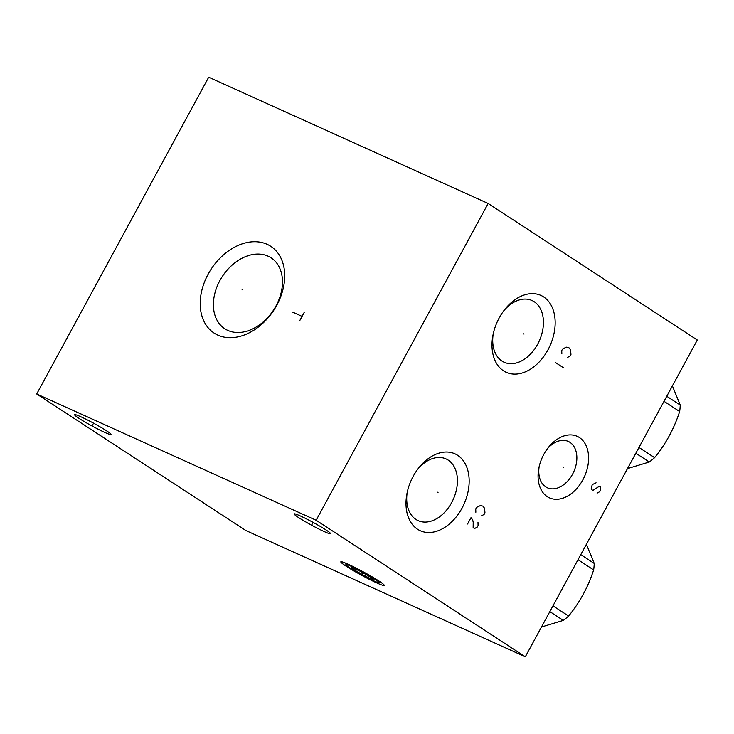 <?xml version="1.0" encoding="UTF-8"?>
<svg xmlns="http://www.w3.org/2000/svg" width="734" height="734" viewBox="0 0 734 734"><rect width="100%" height="100%" fill="white"/><g stroke="black" fill="none" stroke-linecap="round" stroke-linejoin="round"><path stroke-width="1.1" d="M488.147 203.483L316.152 520.259L36.7 393.984L208.695 77.208L488.147 203.483L697.3 340.016L525.305 656.792L245.853 530.517L36.7 393.984M267.112 244.312A51.82 37.462 123.1 0 1 276.791 305.225A51.82 37.462 123.1 0 1 217.815 335.117A51.82 37.462 123.1 0 1 208.126 274.195A51.82 37.462 123.1 0 1 267.112 244.312M316.152 520.259L525.305 656.792M413.187 476.338A42.177 28.956 -65.7 0 1 418.38 468.356A42.177 28.956 -65.7 0 1 460.31 457.374A42.177 28.956 -65.7 0 1 461.989 508.194A42.177 28.956 -65.7 0 1 423.344 531.811A42.177 28.956 -65.7 0 1 406.948 493.652A42.177 28.956 -65.7 0 1 413.187 476.338M499.175 317.95A42.177 28.956 -65.7 0 1 504.377 309.968A42.177 28.956 -65.7 0 1 546.307 298.986A42.177 28.956 -65.7 0 1 547.986 349.806A42.177 28.956 -65.7 0 1 509.341 373.423A42.177 28.956 -65.7 0 1 492.945 335.264A42.177 28.956 -65.7 0 1 499.175 317.95M543.821 454.355A33.746 23.167 -65.7 0 1 547.977 447.969A33.746 23.167 -65.7 0 1 581.521 439.18A33.746 23.167 -65.7 0 1 582.86 479.834A33.746 23.167 -65.7 0 1 551.95 498.735A33.746 23.167 -65.7 0 1 538.829 468.2A33.746 23.167 -65.7 0 1 543.821 454.355M348.237 564.272A24.708 1.899 28.5 0 1 371.165 576.263A24.708 1.899 28.5 0 1 384.24 585.218A24.708 1.899 28.5 0 1 376.817 582.924A24.708 1.899 28.5 0 1 352.375 570.043A24.708 1.899 28.5 0 1 340.952 561.721A24.708 1.899 28.5 0 1 348.237 564.272M300.362 515.965A20.726 1.596 28.5 0 1 320.244 526.406A20.726 1.596 28.5 0 1 330.575 533.682A20.726 1.596 28.5 0 1 324.345 531.627A20.726 1.596 28.5 0 1 304.472 521.186A20.726 1.596 28.5 0 1 294.141 513.901A20.726 1.596 28.5 0 1 300.362 515.965M80.795 416.747A20.726 1.596 28.5 0 1 100.677 427.188A20.726 1.596 28.5 0 1 110.999 434.464A20.726 1.596 28.5 0 1 104.778 432.409A20.726 1.596 28.5 0 1 84.896 421.967A20.726 1.596 28.5 0 1 74.565 414.682A20.726 1.596 28.5 0 1 80.795 416.747M268.084 256.175A42.361 30.626 123.1 0 1 271.094 257.817A42.361 30.626 123.1 0 1 274.828 308.023A42.361 30.626 123.1 0 1 227.788 330.401A42.361 30.626 -56.9 0 1 224.778 328.759A42.361 30.626 -56.9 0 1 221.035 278.553A42.361 30.626 -56.9 0 1 268.084 256.175M547.069 449.18A25.424 17.46 -65.7 0 1 568.299 441.437A25.424 17.46 -65.7 0 1 572.538 474.21A25.424 17.46 114.3 0 1 547.353 487.78A25.424 17.46 114.3 0 1 539.141 466.723M503.478 311.161A33.865 23.249 -65.7 0 1 532.012 300.527A33.865 23.249 -65.7 0 1 537.664 344.182A33.865 23.249 114.3 0 1 504.13 362.247A33.865 23.249 114.3 0 1 493.248 333.805M417.481 469.549A33.865 23.249 -65.7 0 1 446.015 458.915A33.865 23.249 -65.7 0 1 451.667 502.561A33.865 23.249 114.3 0 1 418.132 520.635A33.865 23.249 114.3 0 1 407.251 492.193M672.39 385.891L680.225 405.058A58.931 42.6 123.1 0 1 679.647 411.535C674.051 428.711 665.701 444.088 654.6 457.658A58.931 42.6 123.1 0 1 649.296 462.007L627.487 468.595M666.756 396.268L680.225 405.058M664.013 401.333L679.647 411.535M635.837 453.227L649.296 462.007M638.965 447.456L654.6 457.658M586.393 544.279L594.228 563.437A58.931 42.6 123.1 0 1 593.65 569.923C588.053 587.099 579.704 602.467 568.602 616.046A58.931 42.6 123.1 0 1 563.299 620.395L541.49 626.983M580.759 554.656L594.228 563.437M578.016 559.721L593.65 569.923M549.839 611.606L563.299 620.395M552.968 605.844L568.602 616.046M364.743 575.915L373.413 579.832L371.193 577.511L360.302 571.281L351.641 567.364L353.861 569.685L364.743 575.915L365.615 574.318M353.861 569.685L354.43 568.621M345.998 564.749A18.8 1.45 28.5 0 0 350.072 567.969A18.8 1.45 -151.5 0 0 367.404 577.796A18.8 1.45 -151.5 0 0 378.946 582.64A18.8 1.45 -151.5 0 0 374.982 579.227A18.8 1.45 28.5 0 0 356.44 568.795A18.8 1.45 28.5 0 0 345.998 564.749L345.503 563.079M437.143 492.064L438.024 492.468L437.143 492.064M481.421 515.874L484.11 514.415L484.963 512.827L484.596 508.295L482.935 506.139L480.412 505.561L476.595 507.368L475.742 508.946L475.843 512.24M467.567 523.993L471.008 517.663L472.668 519.819L473.21 522.314L473.146 527.636L474.54 528.544L477.228 527.085L478.082 525.498L477.981 522.213M523.14 333.676L524.021 334.08L523.14 333.676M567.419 357.495L570.098 356.027L570.96 354.439L570.593 349.907L568.933 347.751L566.409 347.173L562.593 348.98L561.739 350.568L561.84 353.852M563.657 367.899L555.289 362.44M562.895 466.897L563.776 467.292L562.895 466.897M597.081 493.129L599.761 491.661L600.623 490.073L600.522 486.789L598.696 486.67L592.898 490.395L591.503 489.486L591.237 488.238L592.255 484.614L596.072 482.816M362.844 573.015L362.211 574.181L362.844 573.015M312.675 523.214L312.042 524.379M93.099 423.995L92.466 425.16M242.082 289.462L242.844 289.967L242.082 289.462M304.206 312.418L299.912 320.345M302.059 316.382L292.481 312.051M362.963 572.795L362.523 573.603M378.946 582.64L380.616 582.154"/></g></svg>
